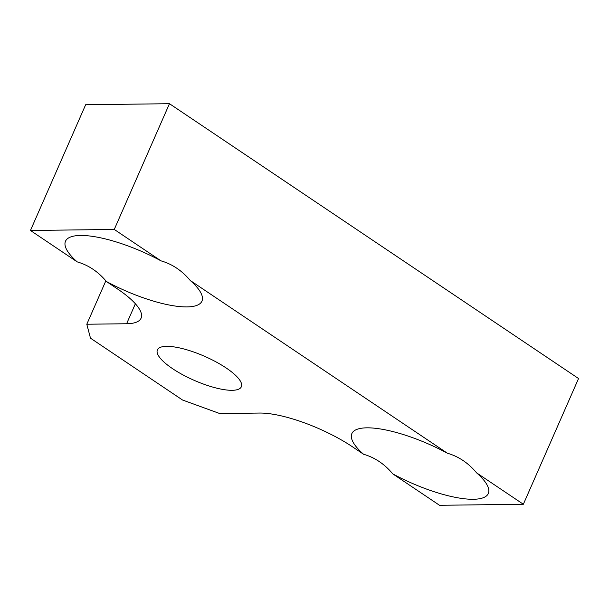 <?xml version="1.0" encoding="UTF-8"?>
<svg xmlns="http://www.w3.org/2000/svg" width="609" height="609" viewBox="0 0 609 609"><rect width="100%" height="100%" fill="white"/><g stroke="black" fill="none" stroke-linecap="round" stroke-linejoin="round"><path stroke-width="0.91" d="M126.611 323.744A71.641 20.462 23.7 0 0 141.075 318.187A71.641 20.462 23.7 0 0 117.385 288.872L106.423 281.51A74.511 21.277 -156.3 0 0 186.902 306.913A74.511 21.277 -156.3 0 0 201.396 293.964A74.511 21.277 -156.3 0 0 190.236 280.483L447.387 453.225A74.511 21.277 -156.3 0 0 366.9 427.83A74.511 21.277 -156.3 0 0 357.506 429.162A74.511 21.277 -156.3 0 0 363.565 454.261L352.603 446.892A71.641 20.462 23.7 0 0 259.563 413.054L219.75 413.549L182.533 400.014L90.49 338.178L86.798 324.232L126.611 323.744L135.373 303.777M106.423 281.51C98.186 271.667 88.45 265.128 77.206 261.885L30.45 230.476L85.648 104.74L169.462 103.705L114.264 229.448L30.45 230.476M114.264 229.448L161.02 260.858A74.511 21.277 -156.3 0 0 80.54 235.455A74.511 21.277 -156.3 0 0 71.146 236.787A74.511 21.277 -156.3 0 0 77.206 261.885M392.782 473.886A74.511 21.277 -156.3 0 0 473.262 499.281A74.511 21.277 -156.3 0 0 487.756 486.332A74.511 21.277 -156.3 0 0 476.596 472.85L523.352 504.26L439.538 505.295L392.782 473.886C384.545 464.043 374.809 457.496 363.565 454.261M166.645 346.338A45.85 13.093 -156.3 0 0 157.388 349.893A45.85 13.093 -156.3 0 0 182.677 374.733A45.85 13.093 -156.3 0 0 232.098 390.308A45.85 13.093 -156.3 0 0 241.354 386.753A45.85 13.093 -156.3 0 0 216.066 361.913A45.85 13.093 -156.3 0 0 166.645 346.338M105.844 280.833L86.798 324.232M169.462 103.705L578.55 378.524L523.352 504.26M161.02 260.858C172.263 264.1 182 270.64 190.236 280.483M447.387 453.225C458.623 456.468 468.367 463.007 476.596 472.85"/></g></svg>
